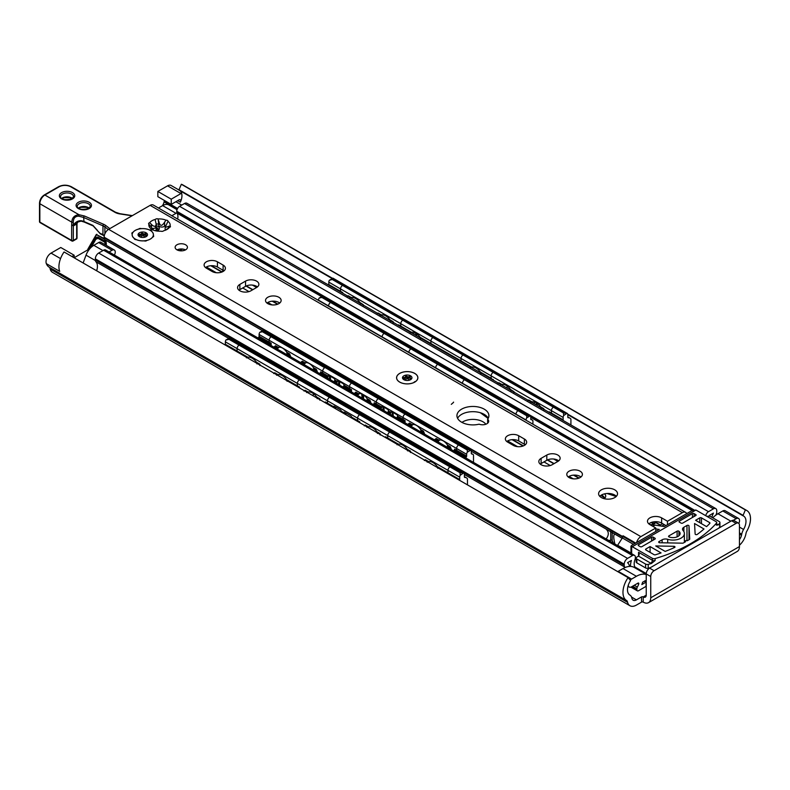 <?xml version="1.0" encoding="UTF-8"?>
<svg xmlns="http://www.w3.org/2000/svg" width="790" height="790" viewBox="0 0 790 790"><rect width="100%" height="100%" fill="white"/><g stroke="black" fill="none" stroke-linecap="round" stroke-linejoin="round"><path stroke-width="1.19" d="M105.791 242.836L98.049 238.363L95.906 239.182L92.035 245.888A6.389 3.693 -60 0 1 88.845 249.265L74.161 257.738M650.743 576.522L650.743 597.783A10.655 6.152 60 0 1 648.541 602.652A10.655 6.152 60 0 1 643.218 602.128A1.185 0.681 -0 0 0 641.539 602.128L636.404 605.091A12.897 7.446 -60 0 1 629.956 605.732A12.897 7.446 -60 0 1 627.596 602.375L627.379 601.545A3.555 2.054 120 0 0 626.727 600.627A3.555 2.054 120 0 0 626.717 600.617A17.992 10.389 -60 0 1 626.687 600.607A17.992 10.389 -60 0 1 628.099 577.618L630.538 580.62A11.593 6.695 120 0 0 629.887 595.067A11.593 6.695 120 0 0 629.907 595.077A9.944 5.737 -60 0 1 629.916 595.087A9.944 5.737 -60 0 1 631.743 597.675L631.961 598.504A6.508 3.762 120 0 0 633.155 600.202A6.508 3.762 120 0 0 636.404 599.877L641.539 596.914A1.185 0.681 180 0 1 643.218 596.914A4.256 2.459 -120 0 0 645.341 597.121A4.256 2.459 -120 0 0 646.23 595.176L646.23 573.915L650.743 576.522A4.73 2.735 -60 0 1 654.09 570.726L649.577 568.119A4.73 2.735 120 0 0 646.23 573.915M629.956 605.732L52.525 272.362A12.897 7.446 -60 0 1 50.165 268.995L49.948 268.175A3.555 2.054 120 0 0 49.316 267.257M49.266 267.227L626.687 600.607L49.296 267.247A17.992 10.389 -60 0 1 49.266 267.227A17.992 10.389 -60 0 1 46.334 263.643A7.1 4.098 -60 0 1 51.044 253.116L60.771 247.497L74.161 255.229L74.161 257.807M164.379 200.443A9.944 5.737 120 0 0 164.3 200.798L164.073 201.885A6.508 3.762 -60 0 1 162.394 205.736M178.767 189.896L171.124 185.482A7.1 4.098 120 0 0 167.569 185.838L157.842 191.447L157.842 196.671L171.233 204.403L171.233 199.179L180.959 193.56A7.1 4.098 -60 0 1 181.611 193.234A11.593 6.695 -60 0 1 180.367 202.201A2.37 1.363 120 0 0 180.199 199.791A2.37 1.363 120 0 0 179.014 199.91L171.233 204.403M731.589 520.768L736.102 523.375A4.73 2.735 -60 0 1 738.472 523.138L733.95 520.531A4.73 2.735 120 0 0 731.589 520.768L649.577 568.119M738.472 523.138A4.73 2.735 -60 0 1 739.45 525.311L739.45 546.562L650.743 597.783M648.541 602.652L737.248 551.44A10.655 6.152 -120 0 0 739.45 546.562M736.102 523.375L654.09 570.726M739.45 539.61A6.508 3.762 120 0 0 741.504 535.255L741.721 534.178A9.944 5.737 -60 0 1 743.558 529.458A11.593 6.695 120 0 0 743.578 516.038A11.593 6.695 120 0 0 742.926 515.732L745.365 509.915A17.992 10.389 -60 0 1 746.777 510.498A17.992 10.389 -60 0 1 746.748 531.324A3.555 2.054 120 0 0 746.086 533.003L745.869 534.089A12.897 7.446 -60 0 1 739.45 545.228M180.14 190.815A11.593 6.695 -60 0 1 181.611 193.234M746.777 510.498L182.737 184.86A17.992 10.389 120 0 0 181.335 184.268L178.866 190.084L332.225 278.623L178.866 190.084M157.842 191.447L171.233 199.179M71.93 256.513L74.161 255.229M628.099 577.618L64.059 251.971A17.992 10.389 120 0 0 59.724 271.375L46.334 263.643M181.335 184.268L745.365 509.915M104.744 242.234L105.317 244.614M104.201 238.531L96.4 234.571L104.468 239.232M87.611 250.154L96.864 234.294L88.144 248.643A1.896 1.096 120 0 0 87.749 249.887M106.107 243.182L105.969 243.873A0.948 0.77 -60 0 0 106.107 243.182L105.919 242.026A0.948 0.77 -60 0 0 105.593 241.513L97.999 237.138L105.593 242.066L97.999 237.681L96.597 238.076L96.291 237.514A0.948 0.77 -60 0 0 95.758 237.978L97.476 238.58M331.622 396.827A2.844 1.639 120 0 0 331.573 396.797A2.844 1.639 120 0 0 330.151 396.935L360.279 414.325L359.608 414.72L360.279 414.325A2.844 1.639 -60 0 1 361.702 414.187L452.078 466.367A2.844 1.639 120 0 0 450.656 466.505A2.844 1.639 -60 0 1 452.078 466.367L463.592 473.013L460.027 472.697L460.205 475.294L463.592 473.013M357.603 418.196L357.603 420.606L357.603 418.196A2.844 1.639 -60 0 1 359.608 414.711L329.479 397.321A2.844 1.639 120 0 0 327.475 400.797L327.475 403.216A1.185 0.681 -60 0 1 327.277 403.937A1.185 0.681 -60 0 0 327.475 403.216L327.475 400.797L387.722 435.586A2.844 1.639 -60 0 1 389.737 432.11L390.408 431.725A2.844 1.639 -60 0 1 391.82 431.577A2.844 1.639 -60 0 0 390.408 431.725L460.698 472.301M359.776 422.699L359.776 421.86L357.603 420.606A1.185 0.681 120 0 1 357.406 421.337A1.185 0.681 120 0 0 357.603 420.606L351.57 417.12A1.185 0.681 -120 0 0 350.74 415.777L344.628 412.252A1.185 0.681 -120 0 0 344.035 412.192A1.185 0.681 -120 0 0 343.798 412.637L343.788 412.736A1.185 0.681 120 0 1 343.601 413.358M470.366 367.676L471.758 367.083L461.034 360.892A1.185 0.681 -60 0 1 460.916 361.445A1.185 0.681 120 0 0 461.034 360.892L461.034 358.482A2.844 1.639 120 0 0 461.034 358.482A2.844 1.639 -60 0 1 463.039 354.996L463.71 354.611A2.844 1.639 -60 0 1 465.132 354.473L495.261 371.863A2.844 1.639 -60 0 0 493.839 372.001L493.167 372.386L493.839 372.001A2.844 1.639 -60 0 1 495.261 371.863L555.508 406.653A2.844 1.639 120 0 0 554.096 406.791L553.425 407.176A2.844 1.639 120 0 0 551.41 410.652L551.41 413.071A1.185 0.681 -60 0 1 551.302 413.624A1.185 0.681 120 0 0 551.41 413.071L551.41 410.652A2.844 1.639 -60 0 1 553.425 407.176L554.096 406.791A2.844 1.639 -60 0 1 555.508 406.653L567.023 413.298L563.468 412.973L563.645 415.579L567.023 413.298M361.642 414.157L331.573 396.797A2.844 1.639 120 0 0 330.151 396.935L329.479 397.321A2.844 1.639 120 0 0 327.475 400.797L297.346 383.407L297.346 385.816A1.185 0.681 -60 0 1 297.149 386.547A1.185 0.681 -60 0 0 297.346 385.816L297.346 383.407A2.844 1.639 120 0 1 299.351 379.931L300.022 379.536L299.351 379.931A2.844 1.639 120 0 0 297.346 383.407L237.089 348.617A2.844 1.639 -60 0 1 239.103 345.141L239.775 344.756A2.844 1.639 -60 0 1 241.187 344.618A2.844 1.639 120 0 0 239.775 344.756L239.103 345.141A2.844 1.639 120 0 0 237.089 348.617L237.089 351.027L237.089 348.617L225.377 341.853L225.377 344.272L237.089 351.027A1.185 0.681 -60 0 1 236.901 351.757A1.185 0.681 120 0 0 237.089 351.027L247.823 357.228A10.892 6.29 60 0 1 256.493 362.235L256.957 363.904M430.787 344.055A1.185 0.681 120 0 0 430.906 343.492L430.906 341.082A2.844 1.639 -60 0 1 432.92 337.606L433.582 337.221A2.844 1.639 -60 0 1 435.004 337.073A2.844 1.639 120 0 0 433.582 337.221L432.92 337.606A2.844 1.639 120 0 0 430.906 341.082L430.906 343.492A1.185 0.681 -60 0 1 430.787 344.055M341.082 411.916A1.185 0.681 120 0 0 341.28 411.284L341.28 411.185A1.185 0.681 -120 0 0 340.441 409.832L334.338 406.307A1.185 0.681 -120 0 0 333.745 406.248A1.185 0.681 -120 0 0 333.499 406.692L333.489 406.791A1.185 0.681 120 0 1 333.301 407.423M351.382 417.851A1.185 0.681 120 0 0 351.57 417.229L351.57 417.12M313.225 395.829L313.314 393.558M317.215 398.683L316.741 397.015A10.892 6.29 -120 0 0 308.07 392.008L306.678 392.6M331.573 396.797L301.444 379.397A2.844 1.639 120 0 0 300.022 379.536L330.151 396.935L329.479 397.321L229.061 339.344L229.673 337.962L225.891 340.016L229.061 339.344M304.031 391.07L305.078 390.28L308.07 392.008M299.331 387.801A1.185 0.681 120 0 0 299.519 387.07L299.519 387.92M320.315 399.918A13.726 7.93 -120 0 0 319.743 398.753L319.861 400.214M325.105 402.683A1.185 0.681 120 0 0 325.292 401.952L333.499 406.692M229.673 337.962L301.444 379.397A2.844 1.639 120 0 0 300.022 379.536L229.732 338.959M276.549 375.211L277.952 374.618A10.892 6.29 60 0 1 286.612 379.625L287.086 381.293M259.821 365.553L259.752 364.111A1.185 0.681 -120 0 0 259.861 364.397A13.963 8.058 60 0 1 260.266 365.247M246.421 357.821L247.823 357.228M277.952 374.618L274.693 372.742L273.696 373.561M225.18 344.993A1.185 0.681 120 0 0 225.377 344.272M225.377 341.853A2.844 1.639 -60 0 1 225.891 340.016M420.645 338.969L420.181 337.3A10.892 6.29 60 0 0 411.511 332.294L410.109 332.886M416.676 335.898L416.755 333.844M416.705 333.815L416.478 335.79M413.743 334.209L414.059 332.472M411.511 332.294L400.777 326.102A1.185 0.681 -60 0 1 400.668 326.655A1.185 0.681 -60 0 0 400.777 326.102L400.777 323.693L400.777 326.102L398.604 324.848A1.185 0.681 -60 0 1 398.486 325.401M332.491 279.621L402.791 320.207A2.844 1.639 120 0 0 400.777 323.693A2.844 1.639 120 0 1 402.791 320.207L403.463 319.822L402.791 320.207L463.039 354.996L463.71 354.611L403.463 319.822A2.844 1.639 120 0 1 404.875 319.683A2.844 1.639 120 0 0 403.463 319.822L343.206 285.032A2.844 1.639 -60 0 1 344.628 284.894A2.844 1.639 120 0 0 343.206 285.032L342.534 285.427L343.206 285.032L333.163 279.235L329.321 280.292A2.844 1.639 -60 0 0 328.808 282.139L328.808 284.548L340.529 291.312L340.529 288.903A2.844 1.639 -60 0 1 342.534 285.427A2.844 1.639 120 0 0 340.529 288.903L340.529 291.312A1.185 0.681 -60 0 1 340.411 291.875A1.185 0.681 120 0 0 340.529 291.312L342.702 292.567A1.185 0.681 -60 0 1 342.584 293.13M415.668 335.325L415.668 333.153M435.053 337.103A2.844 1.639 120 0 0 435.004 337.073L465.083 354.443M363.568 305.236A13.963 8.058 -120 0 0 363.301 304.683L359.924 302.511A10.892 6.29 -120 0 0 351.254 297.504L348.212 295.746L347.205 296.566M393.173 323.11L393.094 321.668L390.053 319.911A10.892 6.29 -120 0 0 381.382 314.904L378.124 313.018L377.126 313.847M393.094 321.668A1.185 0.681 -120 0 0 393.213 321.965A13.726 7.93 60 0 1 393.489 322.518M342.702 293.199L342.702 292.567M363.252 305.829L363.281 304.693M359.924 302.511L360.398 304.18M379.99 315.496L381.382 314.904M349.861 298.097L351.254 297.504M390.053 319.911L390.527 321.579M328.699 285.111A1.185 0.681 120 0 0 328.808 284.548M435.004 337.073L332.985 278.179L329.321 280.292M333.113 278.248L333.163 279.235M377.472 433.473L376.998 431.804A10.892 6.29 -120 0 0 368.328 426.798L365.286 425.04L364.279 425.859M366.935 427.39L368.328 426.798M385.352 437.472A1.185 0.681 -60 0 0 385.55 436.742L387.722 437.996A1.185 0.681 120 0 1 387.535 438.726A1.185 0.681 120 0 0 387.722 437.996L387.722 435.586A2.844 1.639 -60 0 1 389.737 432.11L390.408 431.725L360.279 414.325M376.998 431.804L380.039 433.562L380.118 435.004M380.039 433.562A1.185 0.681 -120 0 0 380.158 433.858A13.726 7.93 60 0 1 380.563 434.707M359.776 421.86A1.185 0.681 -60 0 1 359.578 422.591M359.608 414.711L449.984 466.89L450.656 466.505L449.984 466.89A2.844 1.639 120 0 0 447.979 470.376A2.844 1.639 -60 0 1 449.984 466.89L460.027 472.697M459.691 477.14L459.691 479.55L447.979 472.785A1.185 0.681 -60 0 1 447.782 473.516A1.185 0.681 120 0 0 447.979 472.785L447.979 470.376L459.691 477.14A2.844 1.639 120 0 1 460.205 475.294M397.054 444.79L398.456 444.197L387.722 437.996L387.722 435.586L447.979 470.376L447.979 472.785L437.245 466.594L437.719 468.263M427.183 462.18L428.585 461.587A10.892 6.29 60 0 1 437.245 466.594M398.456 444.197A10.892 6.29 60 0 1 407.126 449.194L407.591 450.873M410.454 452.522L410.385 451.08A1.185 0.681 -120 0 0 410.494 451.367A13.963 8.058 60 0 1 410.899 452.216M428.585 461.587L425.326 459.701L424.329 460.531M467.473 484.882L467.473 478.789A8.878 5.125 -60 0 0 466.475 477.861L464.382 476.647M463.868 473.18A2.844 1.639 120 0 1 464.382 474.435L464.382 476.844A1.185 0.681 -60 0 0 464.629 477.387A1.185 0.681 -60 0 0 464.846 477.437A8.878 5.125 -60 0 1 466.475 477.861M459.691 479.55A1.185 0.681 -60 0 1 459.504 480.281M471.758 367.083A10.892 6.29 60 0 1 480.429 372.09L491.163 378.282L491.163 375.872A2.844 1.639 -60 0 1 493.167 372.386L463.039 354.996M480.903 373.759L480.429 372.09M420.181 337.3L461.034 360.892L461.034 358.472L491.163 375.872L491.163 378.282A1.185 0.681 120 0 1 491.044 378.835A1.185 0.681 120 0 0 491.163 378.282L493.335 380.158M563.645 415.579A2.844 1.639 120 0 0 563.132 417.416L491.163 375.872A2.844 1.639 -60 0 1 493.167 372.386L563.468 412.973M507.131 386.024L507.052 388.088M536.993 405.369L537.23 403.394L537.18 405.477M511.031 391.149L510.557 389.48A10.892 6.29 -120 0 0 501.887 384.473L500.495 385.066M514.201 392.205A13.963 8.058 -120 0 0 513.935 391.652L510.557 389.48M541.16 408.549L540.686 406.87A10.892 6.29 -120 0 0 532.016 401.873L530.623 402.466M544.122 409.477A13.726 7.93 -120 0 0 543.678 408.608L543.806 410.079M513.885 392.798L513.915 391.662M532.016 401.873L528.757 399.987L527.76 400.816M549.119 412.37A1.185 0.681 120 0 0 549.238 411.807L563.132 419.836L563.132 417.416M501.887 384.473L498.895 382.745L497.838 383.535M493.217 380.099A1.185 0.681 120 0 0 493.335 379.536M534.573 402.041L534.267 403.789M536.183 402.732L536.183 404.905M567.309 413.466A2.844 1.639 120 0 1 567.812 414.711L567.812 417.13A1.185 0.681 -60 0 0 568.059 417.673A1.185 0.681 -60 0 0 568.277 417.722A8.878 5.125 -60 0 1 569.906 418.137A8.878 5.125 -60 0 1 570.913 419.075L570.913 424.951M563.132 419.836A1.185 0.681 -60 0 1 563.013 420.389M738.828 523.414A4.73 2.735 120 0 0 738.561 518.457L725.171 510.725A4.73 2.735 120 0 0 722.801 510.962L717.962 513.747A22.485 12.986 120 0 0 715.849 515.139A22.485 12.986 -60 0 0 712.728 517.796M738.561 518.457A4.73 2.735 120 0 0 736.191 518.684L733.347 520.324M617.75 571.644A4.73 2.735 -60 0 1 618.195 571.348L623.024 568.563A22.485 12.986 -60 0 1 625.147 567.496A22.485 12.986 -60 0 1 629.63 566.41A22.485 12.986 -60 0 1 630.499 566.4A22.485 12.986 -60 0 1 634.271 567.447L646.23 574.35M646.23 580.393L642.625 582.181A16.807 9.707 -60 0 1 641.836 584.561L646.062 582.121L646.062 586.377L638.527 590.723A2.37 1.363 -60 0 1 637.342 590.841A2.37 1.363 -60 0 1 636.858 589.765L636.858 588.688A2.37 1.363 -60 0 1 637.342 587.049A11.593 6.695 120 0 0 638.705 584.126A1.185 0.681 120 0 0 638.567 583.069A1.185 0.681 120 0 0 637.974 583.129L631.585 586.812A4.73 2.735 -60 0 1 629.215 587.049A4.73 2.735 -60 0 1 628.257 585.301M630.479 579.939A4.73 2.735 -60 0 1 631.585 579.08L636.414 576.295A22.485 12.986 -60 0 1 646.23 574.537M711.83 517.282A16.807 9.707 -60 0 1 713.429 513.085L709.578 515.307A15.267 8.818 -60 0 1 709.983 516.285M705.746 515.702A4.019 2.321 -60 0 1 708.492 511.683L713.429 508.829A4.73 2.735 -60 0 1 715.799 508.602A4.73 2.735 -60 0 1 716.777 510.765L716.777 511.811A4.73 2.735 -60 0 1 716.165 514.379A11.593 6.695 120 0 0 715.849 515.139M625.147 567.496A11.593 6.695 120 0 0 624.821 567.111A4.73 2.735 -60 0 1 624.219 565.245L624.219 564.198A4.73 2.735 -60 0 1 627.566 558.402L632.504 555.548A4.019 2.321 -60 0 1 634.518 555.35A4.019 2.321 -60 0 1 635.348 557.197L635.348 557.78A4.019 2.321 -60 0 1 635.012 559.518A10.063 5.806 120 0 0 635.13 567.418L635.752 568.306M630.499 566.4A15.267 8.818 -60 0 1 631.408 560.436L627.566 562.658A16.807 9.707 -60 0 1 629.63 566.41M634.518 555.35L105.623 250.005A4.019 2.321 120 0 0 103.618 250.203L98.681 253.047A4.73 2.735 120 0 0 95.333 258.853L95.333 259.89A4.73 2.735 120 0 0 95.936 261.757A11.593 6.695 -60 0 1 97.111 269.123A11.593 6.695 -60 0 1 96.656 270.792M109.059 251.98L112.071 250.252A4.493 2.597 -60 0 1 114.313 250.025A4.493 2.597 -60 0 1 114.402 255.071M96.518 270.713L97.111 269.123M114.313 250.025L100.923 242.293A4.493 2.597 120 0 0 98.681 242.52L93.822 245.325A12.541 7.238 120 0 0 86.031 255.15L83.128 262.981M171.845 215.739L176.002 213.33A12.541 7.238 -60 0 1 176.921 212.856A4.019 2.321 120 0 0 177.088 213.191A10.063 5.806 -60 0 1 177.632 219.077M158.464 208.007L162.622 205.607A12.541 7.238 -60 0 1 168.892 204.985L177.029 209.686M715.799 508.602L186.904 203.247A4.73 2.735 120 0 0 184.534 203.484L179.597 206.328A4.019 2.321 120 0 0 176.753 211.256L176.753 211.839A4.019 2.321 120 0 0 176.921 212.856M223.056 271.493L222.563 271.108A13.262 7.653 60 0 1 223.126 271.454M223.521 270.555L222.563 271.108M644.383 581.163L646.062 582.121M652.925 526.367L655.098 525.113L664.301 526.565L691.922 510.617L695.891 510.014L632.296 546.729L630.973 546.167L631.664 545.406L659.285 529.458L655.769 528.915M662.632 523.661L659.038 525.735M632.296 546.729L652.382 558.332A2.37 1.363 180 0 0 655.137 558.579A141.489 81.686 -0 0 0 716.412 523.207A2.37 1.363 -0 0 0 716.678 522.575A2.37 1.363 -0 0 0 715.977 521.607L695.891 510.014M661.674 526.15L664.301 524.629M654.93 538.158L653.261 537.19A1.185 0.681 -0 0 0 651.582 537.19L638.527 544.735A1.185 0.681 -0 0 0 638.182 545.209A1.185 0.681 -0 0 0 638.527 545.692L640.206 546.66A1.185 0.681 -0 0 0 641.875 546.66L654.93 539.126A1.185 0.681 -0 0 0 655.275 538.642A1.185 0.681 -0 0 0 654.93 538.158L654.93 539.126M655.453 554.778A135.811 78.408 -0 0 0 661.062 552.911L650.081 546.562L645.894 548.981A1.185 0.681 -0 0 0 645.549 549.465A1.185 0.681 -0 0 0 645.894 549.949L654.051 554.659A1.185 0.681 -0 0 0 655.453 554.778M673.84 546.295L655.72 545.959L665.17 551.41A135.811 78.408 -0 0 0 674.542 547.51A1.185 0.681 -0 0 0 674.986 546.976A1.185 0.681 -0 0 0 673.84 546.295L673.84 547.826M695.131 534L694.548 523.543L703.999 528.994A135.811 78.408 180 0 1 697.244 534.405A1.185 0.681 180 0 1 695.941 534.633A1.185 0.681 180 0 1 695.131 534M709.825 523.385A135.811 78.408 180 0 1 706.586 526.624L695.605 520.284L699.782 517.865A1.185 0.681 180 0 1 701.461 517.865L709.618 522.575A1.185 0.681 180 0 1 709.963 523.059A1.185 0.681 180 0 1 709.825 523.385M681.039 523.089L679.37 522.121A1.185 0.681 180 0 1 679.025 521.637A1.185 0.681 180 0 1 679.37 521.153L692.425 513.619A1.185 0.681 180 0 1 694.094 513.619L695.773 514.576A1.185 0.681 180 0 1 696.118 515.06A1.185 0.681 180 0 1 695.773 515.544L682.718 523.089A1.185 0.681 180 0 1 681.039 523.089M668.913 535.887L677.109 531.157A1.185 0.681 180 0 1 678.936 531.265A7.1 4.098 180 0 1 680.111 533.517A7.1 4.098 180 0 1 676.368 537.131A7.1 4.098 180 0 1 669.091 536.943A1.185 0.681 -0 0 1 668.557 536.37A1.185 0.681 -0 0 1 668.913 535.887L668.913 536.854M685.562 541.733L683.409 542.977A1.185 0.681 -0 0 1 682.54 543.174L659.838 542.75A1.185 0.681 -0 0 1 658.692 542.068A1.185 0.681 -0 0 1 659.038 541.585L662.129 539.797A4.73 2.735 -0 0 1 667.688 539.313A11.366 6.557 -0 0 0 684.367 533.517A11.366 6.557 -0 0 0 683.054 530.455A4.73 2.735 180 0 1 682.501 529.172A4.73 2.735 180 0 1 683.883 527.236L686.974 525.459A1.185 0.681 180 0 1 688.248 525.301A1.185 0.681 180 0 1 688.999 525.913L689.729 539.027A1.185 0.681 180 0 1 689.729 539.047A1.185 0.681 180 0 1 689.384 539.531L687.231 540.765A1.185 0.681 -0 0 0 685.947 540.617A1.185 0.681 -0 0 0 685.216 541.249A1.185 0.681 -0 0 0 685.562 541.733M718.752 528.174A141.489 81.686 -0 0 0 719.72 526.95A2.37 1.363 180 0 0 719.927 526.387L719.927 522.526A2.37 1.363 -0 0 0 719.236 521.558L710.496 516.512A2.37 1.363 -0 0 0 707.149 516.512M716.678 523.948L717.656 524.511A4.73 2.735 180 0 1 718.248 524.925A141.489 81.686 -0 0 0 719.72 523.079A2.37 1.363 -0 0 0 719.927 522.526M718.248 524.925L716.412 525.133L716.412 523.207M651.434 563.507A141.489 81.686 180 0 1 648.235 564.356A2.37 1.363 180 0 1 645.598 564.08L636.858 559.034A2.37 1.363 180 0 1 636.167 558.066A2.37 1.363 180 0 1 636.858 557.098L638.527 556.13L650.703 563.161A4.73 2.735 -0 0 0 651.434 563.507L655.137 560.515L655.137 558.579M650.358 567.664A141.489 81.686 180 0 1 648.235 568.227A2.37 1.363 -0 0 1 645.598 567.941L636.858 562.895A2.37 1.363 -0 0 1 636.167 561.927L636.167 558.066M650.081 552.368L650.081 546.562M638.527 552.269L639.219 554.6L638.527 556.13L638.527 552.269L652.382 560.268A2.37 1.363 -0 0 0 655.137 560.515M600.825 495.399L604.844 498.065M601.674 495.685A2.844 1.639 0 0 0 601.308 495.103M604.054 497.967L604.054 498.658M656.115 522.15L654.357 523.908L654.357 523.049M652.441 523.029L652.441 524.59A2.37 1.363 0 0 0 654.357 523.908M652.441 524.59L649.982 524.679M651 522.555L652.254 522.98A2.37 1.363 0 0 0 655.493 522.476L656.273 521.696M607.056 493.493L616.18 496.535M604.498 493.869A6.863 3.96 180 0 1 605.723 496.13A6.863 3.96 180 0 1 604.113 498.678M609.08 493.493L615.716 495.705M353.486 382.587L326.803 367.182A2.844 1.639 120 0 0 325.381 367.32L324.71 367.706A2.844 1.639 120 0 0 322.705 371.191L349.486 386.646L349.486 388.433L349.486 386.646A2.844 1.639 -60 0 1 351.491 383.16L352.162 382.775A2.844 1.639 -60 0 1 353.584 382.637L380.355 398.101A2.844 1.639 120 0 0 378.943 398.249L378.272 398.634A2.844 1.639 120 0 0 376.257 402.11L376.257 403.888A1.185 0.681 -60 0 1 375.852 404.954A7.574 4.375 120 0 0 375.309 405.704A7.574 4.375 -60 0 1 375.852 404.954A1.185 0.681 120 0 0 376.257 403.888L376.257 402.1A2.844 1.639 -60 0 1 378.272 398.624L378.943 398.239A2.844 1.639 -60 0 1 380.355 398.101A2.844 1.639 -60 0 1 380.444 398.16M350.543 391.396A7.574 4.375 -60 0 1 351.086 390.655L349.071 389.5A7.574 4.375 120 0 0 348.528 390.24A7.574 4.375 -60 0 1 349.071 389.5A1.185 0.681 120 0 0 349.486 388.433L343.956 385.095A1.185 0.681 -120 0 0 343.117 383.644L338.179 380.8A1.185 0.681 -120 0 0 337.597 380.74A1.185 0.681 -120 0 0 337.35 381.284L338.179 380.8M384.128 333.4L384.799 333.015A2.844 1.639 -60 0 1 386.221 332.876A2.844 1.639 120 0 0 384.799 333.015L384.128 333.41A2.844 1.639 -60 0 0 382.123 336.886L318.518 300.161A2.844 1.639 -60 0 1 319.2 298.028L322.527 296.102L321.866 297.455L330.566 302.481L331.237 302.096L330.566 302.481A2.844 1.639 120 0 0 328.561 305.957L328.561 305.957A2.844 1.639 -60 0 1 330.566 302.481L384.128 333.4A2.844 1.639 120 0 0 382.123 336.876L408.894 352.35A2.844 1.639 120 0 0 408.894 352.35A2.844 1.639 -60 0 1 410.909 348.864L411.58 348.469A2.844 1.639 -60 0 1 412.992 348.331L439.773 363.795A2.844 1.639 -60 0 1 439.862 363.854M327.277 377.966A7.574 4.375 120 0 1 327.82 377.225A1.185 0.681 120 0 0 328.225 376.159L322.705 372.969L322.705 371.182L259.1 334.466A2.844 1.639 -60 0 1 259.782 332.333L263.11 330.408L262.448 331.76L271.148 336.777L271.819 336.392L271.148 336.777A2.844 1.639 120 0 0 269.143 340.263L269.143 342.05A1.185 0.681 -60 0 1 268.738 343.117A7.574 4.375 120 0 0 268.195 343.857A7.574 4.375 -60 0 1 268.738 343.117A1.185 0.681 120 0 0 269.143 342.05L269.143 340.263A2.844 1.639 -60 0 1 271.148 336.777L324.71 367.706A2.844 1.639 120 0 0 322.705 371.182L322.705 372.969A1.185 0.681 -60 0 1 322.29 374.035A7.574 4.375 120 0 0 321.747 374.776A7.574 4.375 -60 0 1 322.29 374.035L320.286 372.87A7.574 4.375 -60 0 0 319.743 373.621M328.225 376.159L328.225 376.01A1.185 0.681 -120 0 1 328.472 375.467A1.185 0.681 -120 0 1 329.065 375.526L328.225 376.01M336.392 383.239A7.574 4.375 120 0 1 336.935 382.488L334.427 381.037A1.185 0.681 120 0 0 334.832 379.98L334.832 379.832A1.185 0.681 -120 0 0 334.002 378.38L329.065 375.526M336.935 382.488A1.185 0.681 120 0 0 337.35 381.422L337.35 381.284M351.491 391.949L351.491 389.589L349.486 388.433A1.185 0.681 120 0 1 349.071 389.5L343.551 386.31A7.574 4.375 120 0 0 343.008 387.051M334.427 381.037A7.574 4.375 120 0 0 333.884 381.787M343.551 386.31A1.185 0.681 120 0 0 343.956 385.244M326.892 367.232A2.844 1.639 120 0 0 326.803 367.172A2.844 1.639 120 0 0 325.381 367.32L352.152 382.785M378.272 398.624L271.819 336.392A2.844 1.639 -60 0 1 273.241 336.254A2.844 1.639 120 0 0 271.819 336.392L263.119 331.365M320.286 372.87A1.185 0.681 -60 0 0 320.691 371.813L322.705 372.969A1.185 0.681 -60 0 1 322.29 374.035L327.82 377.225M290.69 356.843A12.423 7.179 -120 0 0 289.535 353.821L286.74 352.212A9.589 5.53 -120 0 0 278.327 347.353L275.532 345.734L273.873 347.136M316.069 371.498L316.306 369.276L313.521 367.666A9.589 5.53 -120 0 0 305.108 362.808L302.313 361.198L300.526 362.531M316.306 369.276A12.423 7.179 60 0 1 317.471 372.307M271.148 345.566L271.148 343.206A1.185 0.681 -60 0 1 270.743 344.272L258.695 337.31A7.574 4.375 120 0 0 258.152 338.061M303.014 363.963L305.108 362.808L303.923 363.43L301.415 361.978M288.824 355.767L289.614 355.164L289.535 353.821M286.74 352.212L287.106 353.723L286.335 354.335M276.283 348.528L278.327 347.353L277.142 347.965L274.634 346.524M270.2 345.013A7.574 4.375 -60 0 1 270.743 344.272M313.521 367.666L313.66 370.115M258.695 337.31A1.185 0.681 120 0 0 259.1 336.254L271.148 343.206M259.1 334.466L259.1 336.254M263.11 330.408A2.844 1.639 -60 0 1 263.198 330.457L326.803 367.172M259.782 332.333L262.448 331.76M404.095 422.324A7.574 4.375 -60 0 1 404.638 421.574L402.633 420.418A7.574 4.375 120 0 0 402.09 421.159A7.574 4.375 -60 0 1 402.633 420.418A1.185 0.681 120 0 0 403.038 419.352L403.038 417.564A2.844 1.639 -60 0 1 405.053 414.088L405.714 413.703A2.844 1.639 -60 0 1 407.136 413.555L460.698 444.484A2.844 1.639 120 0 0 459.276 444.622A2.844 1.639 -60 0 1 460.698 444.484L470.741 450.28A2.844 1.639 120 0 0 470.643 450.231L467.976 449.648L467.315 450.033L467.325 452.156L470.643 450.231M405.053 414.088L458.605 445.007A2.844 1.639 120 0 0 456.6 448.483A2.844 1.639 -60 0 1 458.605 445.007L459.276 444.622L467.976 449.648M466.643 454.28L466.643 456.067L456.6 450.27A1.185 0.681 -60 0 1 456.195 451.337A1.185 0.681 120 0 0 456.6 450.27L456.6 448.483L466.643 454.28A2.844 1.639 120 0 1 467.325 452.156M466.643 456.067A1.185 0.681 -60 0 1 466.228 457.134L456.195 451.337A7.574 4.375 -60 0 0 455.642 452.087A7.574 4.375 -60 0 1 456.195 451.337L454.181 450.182A7.574 4.375 -60 0 0 453.638 450.922M424.586 434.154A12.423 7.179 -120 0 0 423.43 431.123L420.635 429.513A9.589 5.53 -120 0 0 412.222 424.655L409.427 423.045L407.768 424.447M449.964 448.799L450.211 446.587L447.416 444.977A9.589 5.53 -120 0 0 439.003 440.119L436.208 438.499L434.421 439.832M450.211 446.587A12.423 7.179 60 0 1 451.367 449.609M405.053 422.867L405.053 420.507A1.185 0.681 -60 0 1 404.638 421.574M436.91 441.264L439.003 440.119L437.818 440.731L435.31 439.279M422.719 433.068L423.509 432.476L423.43 431.123M420.635 429.513L421.001 431.024L420.231 431.636M410.178 425.83L412.222 424.655L411.037 425.267L408.529 423.825M447.416 444.977L447.555 447.416M349.486 386.646L403.038 417.574A2.844 1.639 -60 0 1 403.038 417.564L456.6 448.483L456.6 450.27L454.586 449.115A1.185 0.681 -60 0 1 454.181 450.182M470.741 450.28A2.844 1.639 120 0 1 471.324 451.574L471.324 453.371A1.185 0.681 -60 0 0 471.571 453.904A1.185 0.681 -60 0 0 471.739 453.964A7.574 4.375 -60 0 1 472.776 454.299A7.574 4.375 -60 0 1 473.506 454.931L473.506 461.567A7.574 4.375 -60 0 1 473.21 462.219M465.685 457.884A7.574 4.375 -60 0 1 466.228 457.134M467.315 450.033L458.605 445.007L459.276 444.622L352.162 382.775M386.31 332.936A2.844 1.639 120 0 0 386.221 332.876L412.903 348.281M322.537 297.07L331.237 302.096A2.844 1.639 -60 0 1 332.659 301.948A2.844 1.639 120 0 0 331.237 302.096L438.351 363.933A2.844 1.639 -60 0 1 439.773 363.805L466.456 379.21M367.38 328.62A9.589 5.53 60 0 1 370.085 330.181M340.599 313.156A9.589 5.53 60 0 1 343.304 314.726M408.894 352.34L462.456 383.269A2.844 1.639 120 0 0 462.456 383.269L462.456 383.259A2.844 1.639 -60 0 1 464.461 379.783L465.132 379.397A2.844 1.639 -60 0 1 466.554 379.259L520.116 410.178A2.844 1.639 120 0 0 518.694 410.316A2.844 1.639 -60 0 1 520.116 410.178L530.159 415.975A2.844 1.639 120 0 0 530.06 415.925L526.723 415.728L526.732 417.851L530.06 415.925M384.128 333.41L437.69 364.318L438.351 363.933L437.69 364.328A2.844 1.639 -60 0 0 435.675 367.804A2.844 1.639 -60 0 1 437.69 364.328L518.023 410.701A2.844 1.639 120 0 0 516.018 414.187A2.844 1.639 -60 0 1 518.023 410.701L518.694 410.316L527.394 415.343M462.456 383.259L526.061 419.984A2.844 1.639 120 0 1 526.732 417.851M501.275 405.922A9.589 5.53 60 0 1 503.981 407.492M474.494 390.467A9.589 5.53 60 0 1 477.2 392.028M322.527 296.102A2.844 1.639 -60 0 1 322.616 296.151L386.221 332.876M319.2 298.028L321.866 297.455M532.914 424.2L532.914 420.626A7.574 4.375 -60 0 0 532.183 419.994L530.752 419.164M530.159 415.975A2.844 1.639 120 0 1 530.742 417.278L530.742 419.065A1.185 0.681 -60 0 0 530.989 419.609A1.185 0.681 -60 0 0 531.147 419.658A7.574 4.375 -60 0 1 532.183 419.994M526.723 415.728L518.023 410.701L518.694 410.316L438.351 363.943A2.844 1.639 -60 0 1 439.773 363.795M403.038 417.574L403.038 419.352L397.518 416.014A1.185 0.681 -120 0 0 396.679 414.572L391.741 411.718A1.185 0.681 -120 0 0 391.149 411.659A1.185 0.681 -120 0 0 390.902 412.202L391.741 411.718M396.56 417.969A7.574 4.375 120 0 1 397.113 417.229L402.633 420.418A1.185 0.681 120 0 0 403.038 419.352L405.053 420.507M380.829 408.894A7.574 4.375 120 0 1 381.373 408.144A1.185 0.681 120 0 0 381.787 407.077L381.787 406.939A1.185 0.681 -120 0 1 382.024 406.396A1.185 0.681 -120 0 1 382.617 406.455L381.787 406.939M389.954 414.157A7.574 4.375 120 0 1 390.497 413.407L387.989 411.965A1.185 0.681 120 0 0 388.394 410.899L388.394 410.751A1.185 0.681 -120 0 0 387.554 409.299L382.617 406.455M390.497 413.407A1.185 0.681 120 0 0 390.902 412.35L390.902 412.202M387.989 411.965A7.574 4.375 120 0 0 387.446 412.706M397.113 417.229A1.185 0.681 120 0 0 397.518 416.162M356.616 394.911L358.66 393.736L355.875 392.116L354.216 393.519M354.977 392.897L357.485 394.348L358.66 393.736A9.589 5.53 -120 0 1 367.083 398.594L369.868 400.204L369.621 402.416M367.222 401.034L367.083 398.594M362.146 398.101L361.702 393.914M363.775 395.059L363.499 398.881L363.775 395.059M363.44 398.851L363.44 394.822M362.936 398.555L362.936 394.506M373.305 404.539A7.574 4.375 -60 0 1 373.848 403.799L381.373 408.144M381.787 407.077L374.253 402.732A1.185 0.681 -60 0 1 373.848 403.799M369.868 400.204A12.423 7.179 60 0 1 371.024 403.226M351.491 389.589A1.185 0.681 -60 0 1 351.086 390.655M420.932 359.539A9.589 5.53 60 0 1 423.638 361.109M151.058 228.814A10.655 6.152 180 0 1 148.954 224.281A1.778 1.027 180 0 1 148.599 223.659A1.778 1.027 180 0 1 149.675 222.721A10.655 6.152 180 0 1 155.433 219.403A1.778 1.027 180 0 1 158.138 218.978A10.655 6.152 180 0 1 165.989 220.193A1.778 1.027 180 0 1 167.984 221.21A1.778 1.027 180 0 1 167.974 221.338L165.13 227.481L170.077 225.871A1.778 1.027 180 0 1 170.433 226.493A1.778 1.027 180 0 1 169.356 227.431A10.655 6.152 180 0 1 167.046 229.426A10.655 6.152 180 0 1 163.599 230.759A1.778 1.027 180 0 1 160.893 231.174A10.655 6.152 180 0 1 153.043 229.959A1.778 1.027 180 0 1 151.048 228.942A1.778 1.027 180 0 1 151.058 228.814L153.379 230.107M167.974 221.338A10.655 6.152 180 0 1 170.077 225.871M153.754 230.246L148.954 224.281M158.138 218.978L158.81 225.318A3.012 1.738 180 0 1 158.83 225.13L158.83 222.178M158.839 221.003L158.83 221.269C159.926 226.335 161.841 226.631 164.587 222.168L165.989 220.193M169.356 227.431L165.327 230.236M149.675 222.721L152.865 225.792L155.334 226.523L156.213 224.311L155.294 220.272M165.663 225.456A1.778 1.027 0 0 0 164.587 226.019A3.012 1.738 180 0 1 161.209 227.016A3.012 1.738 180 0 1 158.81 225.318M158.81 224.834A1.778 1.027 0 0 0 156.213 224.113M165.683 229.969A3.012 1.738 180 0 1 165.13 228.962L165.13 227.481M655.769 531.492L655.769 528.016L649.913 524.629A8.285 4.779 180 0 1 647.484 521.252A8.285 4.779 180 0 1 652.599 516.828A8.285 4.779 180 0 1 661.625 517.865L667.481 521.252L667.481 524.728M686.638 513.668A6.389 3.693 120 0 0 685.572 512.335A6.389 3.693 120 0 0 682.382 512.651L667.481 521.252M106.285 245.394L106.294 244.021A10.063 5.806 120 0 0 104.813 239.666A4.73 2.735 -60 0 1 104.112 237.701L104.112 237.158A6.389 3.693 -60 0 1 108.635 229.327L150.139 205.361A6.389 3.693 -60 0 1 153.339 205.044L685.572 512.335M655.769 528.016L640.868 536.617A6.389 3.693 -60 0 0 636.612 542.552M132.947 232.379A10.655 6.152 180 0 1 138.694 229.061A1.778 1.027 180 0 1 141.4 228.646A10.655 6.152 180 0 1 149.251 229.86A1.778 1.027 180 0 1 151.245 230.878A1.778 1.027 180 0 1 151.236 231.006A10.655 6.152 180 0 1 153.339 235.539A1.778 1.027 180 0 1 153.704 236.151A1.778 1.027 180 0 1 152.618 237.099A10.655 6.152 180 0 1 150.307 239.084A10.655 6.152 180 0 1 146.861 240.417A1.778 1.027 180 0 1 144.155 240.841A10.655 6.152 180 0 1 136.305 239.627A1.778 1.027 180 0 1 134.31 238.61A1.778 1.027 180 0 1 134.32 238.481A10.655 6.152 180 0 1 132.216 233.939A1.778 1.027 180 0 1 131.861 233.327A1.778 1.027 180 0 1 132.947 232.379L132.987 232.398M402.387 383.229A10.655 6.152 180 0 1 399.691 382.103A10.655 6.152 180 0 1 396.708 376.791A10.655 6.152 180 0 1 405.556 371.675A10.655 6.152 180 0 1 416.715 374.964A10.655 6.152 180 0 1 414.76 382.103A10.655 6.152 180 0 1 402.387 383.229M601.378 497.572A9.47 5.471 180 0 1 598.603 493.711A9.47 5.471 180 0 1 608.073 488.24A9.47 5.471 180 0 1 617.533 493.711A9.47 5.471 180 0 1 611.687 498.757A9.47 5.471 180 0 1 601.378 497.572M185.63 244.791A6.152 3.555 180 0 1 187.428 247.3A6.152 3.555 180 0 1 181.275 250.855A6.152 3.555 180 0 1 175.123 247.3A6.152 3.555 180 0 1 178.915 244.021A6.152 3.555 180 0 1 185.63 244.791M278.85 297.257A7.811 4.513 180 0 1 281.141 300.447A7.811 4.513 180 0 1 273.33 304.96A7.811 4.513 180 0 1 265.519 300.447A7.811 4.513 180 0 1 270.338 296.28A7.811 4.513 180 0 1 278.85 297.257M206.378 268.175A7.811 4.513 180 0 1 204.097 264.986A7.811 4.513 180 0 1 208.916 260.819A7.811 4.513 180 0 1 217.428 261.796L223.116 265.084A7.811 4.513 180 0 1 225.407 268.274A7.811 4.513 180 0 1 220.578 272.441A7.811 4.513 180 0 1 212.066 271.464L206.378 268.175M239.854 284.41L245.542 281.122A7.811 4.513 180 0 1 254.054 280.144A7.811 4.513 180 0 1 258.883 284.311A7.811 4.513 180 0 1 256.592 287.501L250.904 290.789A7.811 4.513 180 0 1 242.392 291.767A7.811 4.513 180 0 1 237.563 287.6A7.811 4.513 180 0 1 239.854 284.41L239.854 289.624A7.811 4.513 0 0 0 239.005 290.207M479.105 424.181A15.978 9.223 180 0 1 456.936 415.678A15.978 9.223 180 0 1 472.914 406.455A15.978 9.223 180 0 1 488.892 415.678A15.978 9.223 180 0 1 487.647 419.253A6.152 3.555 180 0 1 488.694 421.238A6.152 3.555 180 0 1 485.435 424.368A6.152 3.555 180 0 1 479.105 424.181M580.117 471.196A7.811 4.513 180 0 1 582.408 474.385A7.811 4.513 180 0 1 574.597 478.888A7.811 4.513 180 0 1 566.786 474.385A7.811 4.513 180 0 1 571.605 470.218A7.811 4.513 180 0 1 580.117 471.196M507.644 442.104A7.811 4.513 180 0 1 505.363 438.924A7.811 4.513 180 0 1 510.182 434.757A7.811 4.513 180 0 1 518.694 435.734L524.382 439.013A7.811 4.513 180 0 1 526.673 442.203A7.811 4.513 180 0 1 521.844 446.37A7.811 4.513 180 0 1 513.332 445.392L507.644 442.104M541.12 458.338L546.808 455.06A7.811 4.513 180 0 1 555.321 454.082A7.811 4.513 180 0 1 560.149 458.249A7.811 4.513 180 0 1 557.858 461.439L552.17 464.718A7.811 4.513 180 0 1 543.658 465.695A7.811 4.513 180 0 1 538.829 461.528A7.811 4.513 180 0 1 541.12 458.338L541.12 463.562A7.811 4.513 0 0 0 540.271 464.145M156.213 224.311L156.213 226.651A3.012 1.738 180 0 1 152.875 228.379M665.98 525.597L661.625 523.089A8.285 4.779 0 0 0 648.827 523.859M606.108 538.948C609.041 535.136 609.011 531.828 606.019 529.033L614.956 534.188C613.376 534.336 613.356 537.625 614.906 544.034M487.647 419.253L487.647 423.223M488.24 418.285A15.978 9.223 0 0 0 472.914 411.679A15.978 9.223 0 0 0 457.588 418.285M414.177 382.054C415.718 381.244 415.915 381.254 414.76 382.103L414.641 382.163M405.191 371.744L405.932 371.675M396.669 377.136L396.837 376.534M616.388 496.318A9.47 5.471 0 0 0 608.073 493.464A9.47 5.471 0 0 0 599.748 496.318M613.465 543.194L612.191 540.676A1.185 0.681 -0 0 0 610.729 540.212L608.843 540.528M252.435 285.091L256.602 287.491M553.701 459.02L557.868 461.429M635.703 543.076L623.034 535.768L622.935 536.489A2.37 1.363 -60 0 1 622.362 537.96L617.632 545.268A4.73 2.735 120 0 0 617.474 545.515M558.708 460.856A7.811 4.513 0 0 0 546.808 460.274L541.12 463.562M525.231 444.81A7.811 4.513 0 0 0 524.382 444.237L518.694 440.948A7.811 4.513 0 0 0 506.795 441.531M580.966 476.992A7.811 4.513 0 0 0 580.117 476.41A7.811 4.513 0 0 0 568.227 476.992M257.441 286.918A7.811 4.513 0 0 0 245.542 286.345L239.854 289.624M223.965 270.881A7.811 4.513 0 0 0 223.116 270.299L217.428 267.01A7.811 4.513 0 0 0 205.528 267.593M279.7 303.054A7.811 4.513 0 0 0 278.85 302.481A7.811 4.513 0 0 0 266.961 303.054M183.329 250.647A26.751 15.445 180 0 1 185.433 249.897A6.152 3.555 0 0 0 177.098 249.907M451.288 404.362L452.848 402.959A2.37 0.8 164.7 0 0 453.559 402.11M458.536 416.883L457.933 417.693M488.151 418.463L480.379 412.745M485.87 424.22A14.2 8.196 -0 0 0 461.953 422.393M145.785 234.966L144.629 235.084L144.629 234.028L146.387 232.971L145.785 235.874A3.318 1.916 0 0 1 146.061 236.388M144.629 235.084A3.318 1.916 0 0 0 143.079 234.768L141.924 233.988L141.331 234.956L141.924 232.053L143.079 234.768M143.079 233.702A3.318 1.916 180 0 1 144.629 234.028M146.081 236.378L146.081 235.746L147.236 235.657L145.488 236.714A3.318 1.916 180 0 1 144.234 237.326L143.632 237.425A4.73 2.735 180 0 1 141.203 237.316A4.73 2.735 180 0 1 139.178 236.506L139.771 236.763M145.785 234.808A3.318 1.916 180 0 1 146.091 235.608A3.318 1.916 180 0 1 146.081 235.746M141.331 234.956A3.318 1.916 0 0 0 140.067 235.568L139.475 235.637A3.318 1.916 180 0 1 139.475 235.479L138.319 233.82L140.067 234.512L140.067 235.568M140.067 234.512A3.318 1.916 180 0 1 141.331 233.889M139.771 236.408A3.318 1.916 180 0 1 139.465 235.608M141.459 237.365A3.318 1.916 180 0 1 140.926 237.197L139.178 236.506A4.73 2.735 180 0 1 138.319 233.82A4.73 2.735 180 0 1 141.924 232.053L141.924 233.988M143.671 237.425A1.58 0.909 0 0 0 144.343 236.556A1.58 0.909 0 0 0 143.306 235.815A1.58 0.909 0 0 0 141.37 236.259A1.58 0.909 0 0 0 141.884 237.425M141.924 232.053A4.73 2.735 180 0 1 146.387 232.971A4.73 2.735 180 0 1 147.236 235.657A4.73 2.735 180 0 1 144.353 237.316A4.73 2.735 180 0 1 143.632 237.425M146.338 228.972A10.606 6.123 180 0 1 150.278 239.074A10.606 6.123 180 0 1 135.278 239.074A10.606 6.123 180 0 1 133.816 231.47A10.606 6.123 180 0 1 146.338 228.972M405.389 378.094L405.764 375.151L405.389 378.094A3.318 1.916 0 0 0 404.282 378.795L403.937 378.864M405.902 380.375A3.318 1.916 180 0 1 405.754 380.336L404.431 379.644A3.318 1.916 180 0 1 403.917 378.746L402.594 377.185L404.282 377.738L404.282 378.795M404.282 377.738A3.318 1.916 180 0 1 405.389 377.028M410.533 379.269L410.533 378.499L411.857 378.321L410.158 379.506A3.318 1.916 180 0 1 409.062 380.217L408.687 380.355A4.73 2.735 180 0 1 405.645 380.326A4.73 2.735 180 0 1 404.055 379.783A4.73 2.735 180 0 1 402.594 377.185A4.73 2.735 180 0 1 405.764 375.151L407.087 376.712L407.087 377.778L405.764 377.087M410.02 377.719L408.697 377.976L408.697 376.909L410.395 375.724L410.02 378.657A3.318 1.916 0 0 1 410.474 379.309M408.697 377.976A3.318 1.916 0 0 0 407.087 377.778M407.087 376.712A3.318 1.916 180 0 1 408.697 376.909M410.02 377.6A3.318 1.916 180 0 1 410.533 378.499M408.114 380.434A1.58 0.909 0 0 0 408.41 379.082A1.58 0.909 0 0 0 406.05 379.072A1.58 0.909 0 0 0 406.337 380.434M405.764 375.151A4.73 2.735 180 0 1 410.395 375.724A4.73 2.735 180 0 1 411.857 378.321A4.73 2.735 180 0 1 408.805 380.326A4.73 2.735 180 0 1 408.687 380.355M399.345 373.66A10.606 6.123 180 0 1 414.523 373.315A10.606 6.123 180 0 1 414.72 382.084A10.606 6.123 180 0 1 399.73 382.084A10.606 6.123 180 0 1 399.345 373.66M156.43 230.966A3.555 2.054 0 0 0 157.003 229.841A3.555 2.054 0 0 0 155.966 228.389A3.555 2.054 0 0 0 155.689 228.241M155.186 227.955A2.844 1.639 180 0 1 155.462 228.103A2.844 1.639 180 0 1 154.978 230.641M104.32 235.539L102.986 234.571A1.136 0.543 114 0 0 103.204 235.084A1.136 0.553 -66.6 0 1 103.154 235.065A1.136 0.553 -66.6 0 1 102.917 234.541L100.053 233.307A1.136 0.553 113.4 0 0 100.291 233.83L93.19 225.93L84.244 222.069A1.136 0.553 113.4 0 1 84.007 221.546A9.47 5.471 0.2 0 0 81.41 220.746L81.785 221.062M100.053 233.307L96.963 230.147M97.358 230.305L92.953 225.407A1.136 0.553 113.4 0 0 93.19 225.93M81.41 220.746C78.062 220.538 75.406 222.01 73.44 225.18A1.136 0.691 14.6 0 0 73.668 225.101L76.857 222.306L81.429 221.022M73.361 225.15L73.223 225.338A1.185 0.909 119.1 0 1 73.371 225.15L73.253 222.247C73.361 218.198 75.218 216.174 78.822 216.174L83.661 217.487L102.986 225.841L102.917 234.541M73.529 225.654L73.668 225.101M109.83 228.646L105.84 225.565A10.655 6.152 0 0 0 103.688 224.321L84.362 215.976L78.98 214.722C74.507 215.147 72.107 217.625 71.781 222.158L71.673 224.834A1.185 0.76 6.8 0 0 73.134 225.051L73.223 225.338A1.185 0.681 180 0 1 71.643 225.288L71.643 240.446A1.185 0.681 120 0 0 71.89 240.98A1.185 1.185 0 0 0 73.075 240.98A1.185 0.681 -120 0 0 73.322 240.446A1.185 0.681 180 0 1 71.643 240.446L39.846 222.079A1.185 0.681 180 0 1 39.5 221.595L39.5 203.237A1.185 0.681 180 0 0 39.846 203.721A7.1 4.098 -60 0 1 44.872 195.021A1.185 0.681 -120 0 0 44.28 194.962L58.5 186.756A1.185 0.681 -120 0 1 59.092 186.815A8.285 4.779 180 0 1 70.814 186.815A1.185 0.681 -60 0 1 71.406 186.756L115.567 212.253A1.185 0.681 -60 0 0 114.975 212.312A10.655 6.152 0 0 0 119.744 213.902L120.041 213.942M39.5 221.595A1.185 1.185 0 0 0 40.093 222.622A1.185 0.681 -60 0 1 39.846 222.079L39.846 203.721L71.781 222.158A1.185 0.681 0 0 0 73.253 222.247M84.362 215.976A1.185 0.583 113.4 0 0 83.661 217.487L84.007 221.546L92.953 225.407M59.092 186.815L44.872 195.021L78.98 214.722L78.822 216.174M72.483 240.92A1.185 0.681 -120 0 0 73.075 240.98L76.423 239.054A1.185 1.185 0 0 0 77.015 238.027A1.185 0.681 180 0 1 76.669 238.511A1.185 0.681 60 0 1 76.423 239.054M77.272 222.247A1.185 0.899 -154.2 0 1 76.946 222.632A4.73 2.735 -120 0 0 76.669 224.014L76.669 238.511L73.322 240.446L73.322 225.575M77.578 221.921L76.946 222.632M92.035 245.888L92.529 246.174M631.536 597.062L636.404 599.877M643.218 602.128L643.218 596.914L646.23 595.176M641.539 602.128L641.539 596.914M164.073 201.885L177.128 209.419M739.45 534.08L741.504 535.255M164.3 200.798L177.582 208.471M739.45 532.865L741.721 534.178M175.884 201.717L181.739 205.094M716.402 513.786L717.172 514.231M739.45 527.088L743.558 529.458M177.701 200.66L180.367 202.201M567.812 414.632L742.876 515.702L567.812 414.641M178.826 189.6L332.63 278.386M567.743 414.128L742.867 515.238M167.569 185.838L180.959 193.56M51.044 253.116L60.553 258.606M49.948 268.175L627.379 601.545M50.165 268.995L627.596 602.375M105.919 242.026L105.919 243.3M105.593 241.513L105.702 242.175M97.999 237.138A0.948 0.77 -60 0 0 97.387 237.099L100.537 239.301L100.014 239.498M97.387 237.099L96.291 237.514M89.023 249.146L88.243 248.692A2.37 1.363 -60 0 0 87.799 249.867M95.758 237.978L89.507 248.82M105.396 244.88L105.969 243.873M100.725 239.913L105.771 242.718M91.373 246.895L96.331 238.313L97.071 238.738M105.87 243.824L105.297 244.821M96.301 234.512L88.144 248.643M328.808 282.139L461.034 358.482M343.798 412.637L341.28 411.185M335.592 407.028L335.592 408.736M345.882 412.973L345.882 414.681M334.921 406.643L334.921 408.351M334.338 406.307L333.489 406.791M345.21 412.587L345.21 414.296M344.628 412.252L343.788 412.736M299.519 387.07L286.612 379.625M316.741 397.015L319.743 398.753M259.752 364.111L256.493 362.235M410.385 451.08L407.126 449.194M564.129 412.587L463.71 354.611M540.686 406.87L543.678 408.608M722.801 510.962L736.191 518.684M717.962 513.747L730.859 521.193M634.251 585.271L637.342 587.049M632.602 586.229L636.858 588.688M637.471 583.415L638.705 584.126M618.195 571.348L631.585 579.08M623.024 568.563L636.414 576.295M211.325 265.707L222.128 271.948M246.362 285.931L252.83 289.673M272.748 301.168L277.863 304.12M512.592 439.645L523.395 445.876M547.628 459.869L554.096 463.602M574.014 475.106L579.129 478.059M206.388 267.01L216.263 272.718M242.708 287.985L248.978 291.599M267.81 302.471L271.997 304.891M507.654 440.948L517.529 446.646M543.974 461.913L550.245 465.537M569.077 476.41L573.264 478.829M95.936 261.757L228.685 338.397M464.382 474.484L624.821 567.111M95.333 259.89L624.219 565.245M95.333 258.853L624.219 564.198M98.681 253.047L627.566 558.402M103.618 250.203L632.504 555.548M86.031 255.15L95.383 260.552M93.822 245.325L102.937 250.588M98.681 242.52L112.071 250.252M162.622 205.607L176.002 213.33M655.888 522.378L660.381 524.965M652.53 524.59L654.268 525.597M184.534 203.484L713.429 508.829M179.597 206.328L708.492 511.683M176.753 211.256L694.074 509.935M176.753 211.839L693.324 510.073M177.088 213.191L321.619 296.635M530.742 417.367L692.089 510.528M631.664 586.763L636.858 589.765M645.094 580.759L646.23 581.41M662.129 542.799L662.129 539.797M659.038 542.552L659.038 541.585M686.974 540.656L686.974 525.459M683.883 531.63L683.883 527.236M677.109 531.157L677.109 536.864M688.999 539.748L688.999 525.913M719.72 523.079L719.72 526.95M648.235 564.356L648.235 568.227M692.425 517.48L692.425 513.619M679.37 522.121L679.37 521.153M694.094 516.512L694.094 513.619M695.773 515.544L695.773 514.576M699.782 522.694L699.782 517.865M701.461 523.661L701.461 517.865M709.618 523.602L709.618 522.575M716.678 522.575L716.678 524.511A2.37 1.363 180 0 1 716.412 525.133M678.936 531.265L678.936 535.778M716.708 524.718A2.37 1.363 120 0 0 717.656 524.511M631.664 546.631L631.664 553.711M634.844 566.953L646.24 573.53M652.382 558.332L652.382 560.268A2.37 1.363 -60 0 1 650.703 563.161M638.527 545.692L638.527 544.735M651.582 541.061L651.582 537.19M653.261 540.093L653.261 537.19M645.894 549.949L645.894 548.981M667.688 542.898L667.688 539.313M636.858 559.034L636.858 562.895M645.598 564.08L645.598 567.941M649.617 524.451L649.617 523.266M652.254 522.131L652.254 522.98M655.493 522.476L655.493 521.686M649.449 523.375L649.449 524.343M337.35 381.422L334.832 379.98M339.354 381.471L339.769 385.184M338.683 381.086L338.683 384.375A1.185 0.681 -120 0 0 338.703 384.562M338.525 384.463L339.354 384.375M330.23 376.208L330.654 379.921M329.568 375.823L329.4 379.2M330.23 379.101L329.568 379.101A1.185 0.681 -120 0 0 329.578 379.299M303.854 363.469L301.355 362.027M289.614 355.164L287.106 353.723M289.584 355.233L287.086 353.792M316.395 370.629L313.887 369.177M289.446 355.411L286.958 353.979M303.637 363.607L301.148 362.166M437.749 440.771L435.25 439.329M423.509 432.476L421.001 431.024M423.479 432.535L420.981 431.093M450.29 447.93L447.782 446.488M423.341 432.713L420.853 431.281M437.532 440.909L435.043 439.477M378.272 398.634L405.043 414.088M390.902 412.35L388.394 410.899M392.916 412.4L393.331 416.103M392.245 412.005L392.245 415.293A1.185 0.681 -120 0 0 392.265 415.491M392.087 415.382L392.916 415.293M383.792 407.126L384.207 410.84M383.12 406.741L382.962 410.119M383.792 410.03L383.12 410.03A1.185 0.681 -120 0 0 383.14 410.217M367.449 400.105L369.957 401.547M164.587 222.168L164.587 226.019M152.105 229.367L152.105 229.88M168.468 226.839L168.468 228.122M150.139 205.361L682.382 512.651M108.635 229.327L640.868 536.617M151.423 224.202L151.423 226.76M661.625 517.865L661.625 523.089M104.813 239.666L262.547 330.734M471.304 451.258L606.019 529.033M610.729 531.324L610.729 540.212M612.191 532.164L612.191 540.676M617.632 545.268L630.973 552.97M622.362 537.96L633.462 544.369M622.935 536.489L635.022 543.471M614.956 534.188L622.125 538.326M104.112 237.701L622.767 537.141M104.112 237.158L622.895 536.677M546.808 460.274L546.808 455.06M518.694 440.948L518.694 435.734M524.382 444.237L524.382 439.013M245.542 286.345L245.542 281.122M217.428 267.01L217.428 261.796M223.116 270.299L223.116 265.084M182.776 249.077A27.927 16.126 0 0 0 179.32 250.667M103.688 224.321A1.185 0.583 113.4 0 0 102.986 225.841A9.47 5.471 180 0 1 104.892 226.937L108.279 229.554M104.892 233.781L104.892 226.937A1.185 0.77 127.7 0 1 105.84 225.565M119.744 213.902L132.058 215.808M70.814 186.815L114.975 212.312M77.015 238.027L77.015 223.531A1.185 0.681 180 0 1 76.669 224.014L73.835 225.654M89.221 208.55A7.693 4.444 0 0 0 85.774 201.124A7.693 4.444 0 0 0 76.353 206.565A7.693 4.444 0 0 0 89.221 208.55M157.496 231.114A5.086 2.943 0 0 0 157.546 231.075L158.721 229.89A5.086 2.943 0 0 0 156.213 225.693M72.483 198.892A7.693 4.444 0 0 0 69.036 191.457A7.693 4.444 0 0 0 59.615 196.898A7.693 4.444 0 0 0 72.483 198.892M60.534 196.72A6.508 3.762 180 0 1 67.041 192.958A6.508 3.762 180 0 1 73.549 196.72L71.89 198.833C60.563 201.638 60.139 196.424 60.534 196.72M72.433 198.478A6.508 3.762 0 0 0 61.65 198.478M77.272 206.378A6.508 3.762 180 0 1 83.78 202.625A6.508 3.762 180 0 1 90.287 206.378L88.628 208.491C77.292 211.295 76.877 206.081 77.272 206.378M89.171 208.135A6.508 3.762 0 0 0 78.388 208.135M155.966 227.342A3.901 2.252 180 0 1 158.227 229.386L157.891 230.018A1.185 0.839 45 0 1 158.721 229.89M156.963 231.045A1.185 0.839 45 0 1 157.546 231.075M105.593 242.066L105.218 244.772M308.406 391.959A10.655 10.655 0 0 0 307.626 392.591M248.149 357.169A10.655 10.655 0 0 0 247.369 357.811M278.278 374.569A10.655 10.655 0 0 0 277.497 375.201M411.837 332.244A10.655 10.655 0 0 0 411.205 332.748M351.58 297.455A10.655 10.655 0 0 0 350.957 297.958M381.708 314.845A10.655 10.655 0 0 0 381.076 315.348M368.654 426.748A10.655 10.655 0 0 0 367.883 427.38M398.782 444.138A10.655 10.655 0 0 0 398.002 444.77M428.911 461.528A10.655 10.655 0 0 0 428.131 462.17M472.094 367.024A10.655 10.655 0 0 0 471.462 367.528M532.342 401.814A10.655 10.655 0 0 0 531.71 402.317M502.213 384.424A10.655 10.655 0 0 0 501.591 384.928M569.906 418.137L567.812 416.932M627.951 586.318L629.215 587.049M210.831 265.736L221.802 272.066M246.055 286.069L252.563 289.831M272.254 301.197L277.537 304.249M512.098 439.675L523.069 446.004M547.322 460.007L553.83 463.76M573.52 475.136L578.803 478.177M655.69 522.575L660.104 525.123M630.904 587.128L637.342 590.841M644.699 580.976L646.23 581.855M684.367 542.424L684.367 533.517M630.973 553.306L630.973 546.167M685.216 541.93L685.216 541.249M604.962 497.937L601.832 494.817M649.587 524.432L649.587 523.286M279.137 347.175A9.352 9.352 0 0 0 277.28 349.111M305.918 362.64A9.352 9.352 0 0 0 304.061 364.565M413.032 424.487A9.352 9.352 0 0 0 411.175 426.412M439.813 439.941A9.352 9.352 0 0 0 437.956 441.877M472.776 454.299L471.334 453.46M407.038 413.506L380.355 398.101M359.48 393.558A9.352 9.352 0 0 0 357.623 395.494M149.567 239.479L150.278 239.074M136.245 239.627L135.278 239.074M414.009 382.488L414.72 382.084M400.431 382.488L399.73 382.084M157.003 230.897L157.003 229.841M155.462 228.103L155.966 228.389M104.369 235.914L100.291 233.83M76.857 222.306C79.356 221.2 80.926 220.854 81.558 221.249L84.244 222.069M115.567 212.253L119.932 213.695L132.374 215.621M71.406 186.756C67.101 184.682 62.805 184.682 58.5 186.756M44.28 194.962C41.357 196.957 39.757 199.712 39.5 203.237M78.013 221.644L77.015 223.531M40.093 222.622L71.89 240.98M72.186 198.645L69.846 197.668L64.286 197.648L61.897 198.645M88.924 208.313L86.584 207.326L81.024 207.316L78.635 208.313M157.891 230.018L156.874 231.036"/></g></svg>
